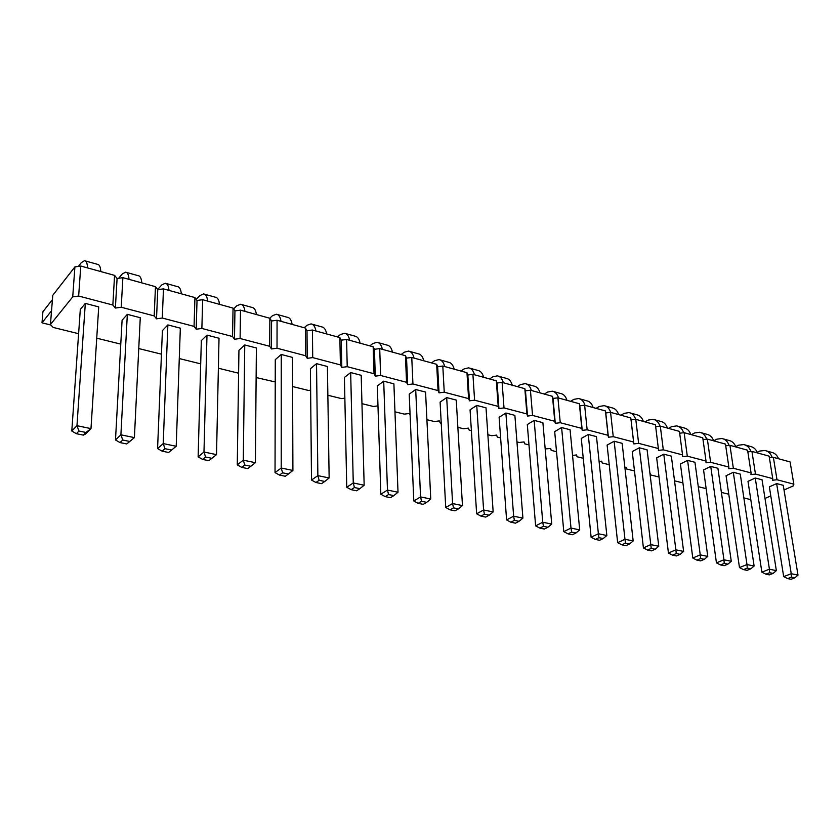 <?xml version="1.0" encoding="UTF-8"?>
<svg xmlns="http://www.w3.org/2000/svg" width="840" height="840" viewBox="0 0 840 840"><rect width="100%" height="100%" fill="white"/><g stroke="black" fill="none" stroke-linecap="round" stroke-linejoin="round"><path stroke-width="1.26" d="M78.603 333.711L53.182 327.432L50.432 324.555L72.723 296.877L78.656 296.037L112.844 305.025L115.374 308.049L121.233 307.241L122.882 277.662L155.474 286.671L157.763 289.685L163.485 288.876L194.933 297.57L197.022 300.479L202.661 299.702L233.037 308.091L234.938 310.916L240.503 310.149L269.85 318.255L271.572 320.995L277.064 320.25L305.435 328.083L306.999 330.74L312.417 330.015L339.864 337.596L341.26 340.169L346.605 339.455L373.17 346.794L374.419 349.293L379.712 348.6L405.426 355.698L406.539 358.124L411.757 357.452L436.674 364.329L437.661 366.692L442.806 366.03L466.967 372.697L467.828 374.987L472.909 374.336L496.335 380.814L497.081 383.04L502.11 382.399L524.832 388.679L525.462 390.842L530.428 390.222L552.489 396.322L553.025 398.423L557.928 397.824L579.348 403.736L579.779 405.794L584.63 405.195L605.441 410.939L605.776 412.944L610.575 412.356L630.798 417.942L631.05 419.895L635.786 419.328L655.452 424.757L658.581 450.387L663.296 449.831L682.542 454.892L682.626 456.687L687.288 456.141L706.02 461.066L706.02 462.819L710.63 462.284L728.857 467.072L728.784 468.783L733.351 468.258L751.086 472.92L750.95 474.59L755.465 474.075L772.737 478.622L772.538 480.249L777 479.745L793.832 484.166L793.569 485.751L784.025 490.004M115.374 308.049L117.086 278.492L122.882 277.662M750.792 499.653L743.862 497.942M770.795 495.884L764.988 498.467M121.233 307.241L154.182 315.903L156.503 318.822L162.278 318.034L194.061 326.393L196.182 329.228L201.873 328.451L232.565 336.525L234.476 339.255L240.103 338.51L269.735 346.3L271.478 348.957L277.022 348.222L305.666 355.751L307.241 358.323L312.711 357.609L340.41 364.896L341.817 367.385L347.214 366.681L374.02 373.737L375.281 376.152L380.615 375.469L406.55 382.294L407.673 384.636L412.933 383.975L438.06 390.579L439.047 392.858L444.245 392.207L468.594 398.612L469.455 400.827L474.59 400.187L498.204 406.403L498.939 408.555L504.011 407.925L526.911 413.952L527.541 416.052L532.549 415.433L554.768 421.281L555.293 423.318L560.249 422.719L581.816 428.4L582.246 430.385L587.139 429.796L608.087 435.309L608.423 437.241L613.252 436.663L633.612 442.019L633.853 443.909L638.631 443.342L658.424 448.55M120.782 344.117L96.726 338.184M161.448 354.165L138.747 348.558M200.697 363.856L179.277 358.565M238.602 373.212L218.379 368.214M275.226 381.959L256.127 377.538M310.621 390.18L308.469 390.453L292.604 386.536M344.852 398.16L341.418 398.591L327.852 395.241M377.979 405.899L373.349 406.476L361.956 403.662M410.109 415.076L409.322 413.49L404.303 414.12L394.957 411.81M441.231 423.234L440.233 422.982L439.299 420.913L434.332 421.533L426.909 419.695M471.377 430.679L469.203 430.132L468.374 428.127L463.47 428.726L457.863 427.34M500.619 437.892L497.322 437.084L496.619 435.12L491.768 435.708L487.862 434.742M528.98 444.895L524.654 443.825L524.034 441.913L519.246 442.491L516.957 441.924M556.521 451.689L551.198 450.377L550.694 448.518L545.181 448.896M572.544 455.417L576.597 454.944L577.017 456.75L583.254 458.294M599.088 461.496L601.787 461.181L602.123 462.956L609.231 464.709M624.876 467.429L626.294 467.261L626.546 468.983L634.484 470.946M649.919 473.193L650.328 474.852L650.118 473.172M659.033 477.005L650.328 474.852M682.909 482.895L674.53 480.827M706.146 488.628L698.271 486.685M728.763 494.214L721.381 492.398M680.421 463.974L687.582 460.373L700.245 554.862L692.79 558.023L680.421 463.974M707.774 556.426L704.361 559.314L700.591 558.548L700.245 554.862L707.774 556.426L694.953 462.294L687.582 460.373M656.659 457.853L663.789 454.167L675.864 549.812L668.451 553.046L656.659 457.853M683.624 551.418L680.148 554.348L676.274 553.55L675.864 549.812L683.624 551.418L671.349 456.141L663.789 454.167M632.236 451.563L639.313 447.794L650.79 544.614L643.419 547.922L632.236 451.563M658.77 546.273L655.231 549.234L651.242 548.415L650.79 544.614L658.77 546.273L647.094 449.82L639.313 447.794M527.31 424.546L534.156 420.378L542.755 522.228L535.626 525.882L527.31 424.546M551.744 524.097L547.942 527.236L543.449 526.312L542.755 522.228L551.744 524.097L542.892 422.656L534.156 420.378M554.694 431.603L561.603 427.539L570.99 528.077L563.787 531.647L554.694 431.603M579.705 529.893L575.977 532.98L571.62 532.087L570.99 528.077L579.705 529.893L570.077 429.744L561.603 427.539M581.28 438.449L588.252 434.48L598.385 533.757L591.119 537.232L581.28 438.449M606.848 535.51L603.183 538.566L598.952 537.695L598.385 533.757L606.848 535.51L596.484 436.632L588.252 434.48M607.121 445.095L614.145 441.231L624.971 539.27L617.652 542.661L607.121 445.095M633.182 540.971L629.58 543.974L625.475 543.134L624.971 539.27L633.182 540.971L622.146 443.32L614.145 441.231M440.108 402.098L446.691 397.582L452.592 503.548L445.725 507.497L440.108 402.098M462.462 505.596L458.43 508.872L453.495 507.864L452.592 503.548L462.462 505.596L456.257 400.082L446.691 397.582M470.064 409.805L476.742 405.416L483.599 509.975L476.637 513.817L470.064 409.805M493.164 511.949L489.216 515.183L484.428 514.206L483.599 509.975L493.164 511.949L486.014 407.831L476.742 405.416M499.118 417.291L505.88 413.018L513.639 516.201L506.594 519.95L499.118 417.291M522.91 518.123L519.036 521.304L514.395 520.349L513.639 516.201L522.91 518.123L514.878 415.359L505.88 413.018M310.411 368.707L316.533 363.668L317.867 475.629L311.504 480.05L310.411 368.707M329.144 477.971L324.776 481.457L319.137 480.302L317.867 475.629L329.144 477.971L327.411 366.492L316.533 363.668M364.161 485.226L359.877 488.659L354.428 487.536L353.262 482.958L364.161 485.226L361.19 375.302L350.669 372.561L353.262 482.958L346.752 487.263L344.411 377.454L350.669 372.561M409.206 394.139L415.695 389.508L420.567 496.913L413.805 500.976L409.206 394.139M430.763 499.023L426.657 502.352L421.554 501.312L420.567 496.913L430.763 499.023L425.565 392.081L415.695 389.508M377.328 385.928L383.702 381.171L387.471 490.056L380.835 494.235L377.328 385.928M398.013 492.24L393.824 495.621L388.553 494.54L387.471 490.056L398.013 492.24L393.897 383.828L383.702 381.171M292.908 470.453L288.445 474.002L282.608 472.805L281.232 468.038L292.908 470.453L292.488 357.399L281.253 354.469L281.232 468.038L275.037 472.594L275.279 359.656L281.253 354.469M85.964 432.474L83.359 435.11L85.743 433.892L90.983 428.61L85.964 432.474L78.96 431.036L76.965 425.702L90.983 428.61L98.721 306.894L85.312 303.397L76.965 425.702L71.799 431.036L80.304 309.456L85.312 303.397M122.094 320.219L127.334 314.349L120.897 434.816L115.489 439.971L122.094 320.219M129.496 441.409L122.755 440.024L120.897 434.816L134.4 437.608L126.767 443.951L134.4 437.608L140.259 317.719L127.334 314.349M162.414 330.603L167.864 324.912L163.212 443.583L157.573 448.581L162.414 330.603M171.434 450.009L164.934 448.675L163.212 443.583L176.211 446.271L168.588 452.477L176.211 446.271L180.338 328.167L167.864 324.912M238.938 350.301L244.755 344.957L243.296 460.173L237.269 464.877L238.938 350.301M255.392 462.683L250.824 466.294L244.776 465.045L243.296 460.173L255.392 462.683L256.378 347.981L244.755 344.957M201.338 340.62L206.987 335.108L203.984 452.025L198.135 456.876L201.338 340.62M211.848 458.294L205.579 457.013L203.984 452.025L216.521 454.629L208.898 460.688L216.521 454.629L219.02 338.247L206.987 335.108M798 575.127L794.798 577.868L791.427 577.175L791.249 573.72L798 575.127L783.258 485.31L776.633 483.578L791.249 573.72L783.678 576.607L769.356 486.875L776.633 483.578M754.121 566.034L750.813 568.848L747.254 568.113L746.991 564.553L754.121 566.034L740.271 474.106L733.299 472.29L746.991 564.553L739.473 567.567L726.065 475.724L733.299 472.29M747.999 481.373L755.244 478.013L769.419 569.205L761.87 572.145L747.999 481.373M776.36 570.633L773.105 573.416L769.639 572.702L769.419 569.205L776.36 570.633L762.048 479.777L755.244 478.013M703.553 469.928L710.745 466.41L723.944 559.776L716.447 562.863L703.553 469.928M731.273 561.299L727.913 564.144L724.248 563.399L723.944 559.776L731.273 561.299L717.917 468.279L710.745 466.41M112.844 305.025L114.576 275.373L117.086 278.492M154.182 315.903L155.474 286.671M50.432 324.555L52.773 295.323L74.907 266.889L80.777 266.038L114.576 275.373M655.683 426.647L660.303 426.09L679.434 431.382L682.542 454.892M679.675 433.209L684.149 432.684L702.765 437.819L706.02 461.066M703.006 439.604L707.353 439.089L725.466 444.098L728.857 467.072M725.728 445.82L729.939 445.326L747.579 450.198L751.086 472.92M747.841 451.878L751.937 451.406L769.125 456.151L772.737 478.622M769.388 457.779L773.367 457.317L790.104 461.947L793.832 484.166M777 479.745L773.367 457.317M755.465 474.075L751.937 451.406M733.351 468.258L729.939 445.326M710.63 462.284L707.353 439.089M687.288 456.141L684.149 432.684M663.296 449.831L660.303 426.09M638.631 443.342L635.786 419.328M633.853 443.909L631.05 419.895M633.612 442.019L630.798 417.942M613.252 436.663L610.575 412.356M608.423 437.241L605.776 412.944M608.087 435.309L605.441 410.939M587.139 429.796L584.63 405.195M582.246 430.385L579.779 405.794M581.816 428.4L579.348 403.736M560.249 422.719L557.928 397.824M555.293 423.318L553.025 398.423M554.768 421.281L552.489 396.322M532.549 415.433L530.428 390.222M527.541 416.052L525.462 390.842M526.911 413.952L524.832 388.679M504.011 407.925L502.11 382.399M498.939 408.555L497.081 383.04M498.204 406.403L496.335 380.814M474.59 400.187L472.909 374.336M469.455 400.827L467.828 374.987M468.594 398.612L466.967 372.697M444.245 392.207L442.806 366.03M439.047 392.858L437.661 366.692M438.06 390.579L436.674 364.329M412.933 383.975L411.757 357.452M407.673 384.636L406.539 358.124M406.55 382.294L405.426 355.698M380.615 375.469L379.712 348.6M375.281 376.152L374.419 349.293M374.02 373.737L373.17 346.794M347.214 366.681L346.605 339.455M341.817 367.385L341.26 340.169M340.41 364.896L339.864 337.596M312.711 357.609L312.417 330.015M307.241 358.323L306.999 330.74M305.666 355.751L305.435 328.083M277.022 348.222L277.064 320.25M271.478 348.957L271.572 320.995M269.735 346.3L269.85 318.255M240.103 338.51L240.503 310.149M234.476 339.255L234.938 310.916M232.565 336.525L233.037 308.091M201.873 328.451L202.661 299.702M196.182 329.228L197.022 300.479M194.061 326.393L194.933 297.57M162.278 318.034L163.485 288.876M156.503 318.822L157.763 289.685M72.723 296.877L74.907 266.889M78.656 296.037L80.777 266.038M678.153 426.29L684.023 427.928C687.183 428.568 689.472 430.773 690.869 434.543M668.493 428.358L671.779 426.594L676.746 425.901C679.959 426.552 682.259 428.831 683.634 432.737M654.601 419.717L660.681 421.418C663.821 422.048 666.067 424.263 667.443 428.064M645.005 421.869L648.28 420.063L653.205 419.328C656.365 419.969 658.623 422.237 659.977 426.132M620.886 415.212L624.13 413.364L629.013 412.587C632.121 413.196 634.337 415.454 635.659 419.339M630.389 412.965L636.699 414.729C639.807 415.349 642.023 417.575 643.367 421.418M526.502 383.995L533.809 386.032C536.75 386.589 538.818 388.868 540.005 392.868M517.388 386.62L520.527 384.584L525.2 383.628C528.129 384.185 530.177 386.463 531.353 390.485M544.373 394.076L547.544 392.091L552.269 391.178C555.24 391.745 557.34 394.023 558.558 397.992M553.602 391.545L560.637 393.508C563.63 394.086 565.74 396.354 566.969 400.312M570.591 401.32L573.794 399.378L578.571 398.517C581.595 399.105 583.726 401.363 584.986 405.3M579.925 398.895L586.708 400.785C589.732 401.373 591.885 403.631 593.155 407.547M605.514 406.024L612.055 407.852C615.122 408.461 617.305 410.697 618.618 414.582M596.085 408.356L599.308 406.466L604.149 405.647C607.204 406.245 609.378 408.492 610.68 412.388M440.244 359.93L448.434 362.219C451.217 362.723 453.138 365.032 454.178 369.169M431.55 362.911L434.564 360.717L439.016 359.594C441.788 360.087 443.678 362.407 444.707 366.555M469.865 368.193L477.74 370.387C480.585 370.913 482.559 373.223 483.651 377.307M461.013 371.06L464.079 368.907L468.605 367.846C471.429 368.361 473.382 370.671 474.464 374.766M498.603 376.215L506.184 378.326C509.082 378.861 511.108 381.161 512.253 385.203M489.615 378.956L492.723 376.866L497.322 375.848C500.199 376.383 502.205 378.683 503.339 382.746M312.133 324.198L321.72 326.875C324.219 327.274 325.868 329.637 326.655 333.953M304.175 327.737L306.978 325.28L311.042 323.894C313.509 324.293 315.137 326.655 315.913 330.981M345.702 333.564L354.911 336.126C357.494 336.556 359.216 338.909 360.077 343.171M337.533 336.956L340.399 334.562L344.568 333.249C347.13 333.669 348.82 336.021 349.671 340.305M409.71 351.414L418.215 353.787C420.945 354.27 422.793 356.601 423.791 360.769M401.173 354.532L404.145 352.264L408.513 351.078C411.212 351.55 413.049 353.881 414.015 358.071M378.21 342.626L387.062 345.093C389.718 345.555 391.503 347.897 392.438 352.118M369.852 345.881L372.771 343.55L377.044 342.3C379.669 342.752 381.444 345.093 382.358 349.325M277.452 314.528L287.427 317.31C289.853 317.688 291.417 320.05 292.142 324.408M269.735 318.224L272.465 315.693L276.402 314.233C278.786 314.601 280.329 316.964 281.022 321.342M85.292 260.925L97.598 264.359C99.467 264.558 100.527 266.952 100.779 271.562M51.534 310.79L42 322.822L42.913 311.756L52.427 299.596M78.404 266.385L81.344 262.615L84.493 260.704C86.32 260.883 87.339 263.288 87.559 267.908M118.639 278.271L122.262 273.977L125.591 272.171C127.544 272.391 128.688 274.785 129.024 279.363M126.452 272.412L138.233 275.699C140.228 275.93 141.414 278.324 141.771 282.881M157.637 289.517L161.753 284.949L165.26 283.238C167.339 283.5 168.588 285.883 169.019 290.409M166.173 283.49L177.471 286.639C179.582 286.913 180.873 289.306 181.335 293.811M241.616 304.531L252 307.43C254.331 307.776 255.811 310.149 256.452 314.559M233.594 308.921L236.796 305.792L240.597 304.248C242.886 304.584 244.346 306.957 244.954 311.377M196.224 299.376L199.909 295.544L203.574 293.916C205.758 294.221 207.123 296.604 207.648 301.077M204.54 294.189L215.366 297.213C217.591 297.518 218.978 299.901 219.534 304.364M766.364 450.891L771.466 452.319C774.722 452.991 777.095 455.144 778.596 458.766M757.25 452.288L759.822 451.048L764.904 450.492C768.317 451.206 770.752 453.537 772.202 457.454M723.408 438.911L728.889 440.444C732.091 441.105 734.423 443.279 735.882 446.975M713.664 440.8L716.95 439.142L721.98 438.512C725.298 439.205 727.671 441.504 729.089 445.431M735.746 446.607L738.665 445.169L743.715 444.581C747.086 445.284 749.49 447.594 750.928 451.521M745.164 444.98L750.446 446.46C753.679 447.122 756.032 449.284 757.523 452.949M701.085 432.684L706.755 434.269C709.937 434.921 712.247 437.105 713.675 440.832M691.362 434.669L694.659 432.947L699.657 432.285C702.933 432.968 705.264 435.257 706.661 439.173M704.361 559.314L700.623 560.879L696.864 560.112L692.79 558.023M700.591 558.548L696.864 560.112M668.451 553.046L672.557 555.156L676.431 555.944L680.148 554.348M676.274 553.55L672.557 555.156M643.419 547.922L647.546 550.063L651.536 550.872L655.231 549.234M651.242 548.415L647.546 550.063M535.626 525.882L539.879 528.129L544.362 529.043L547.942 527.236M543.449 526.312L539.879 528.129M563.787 531.647L568.008 533.862L572.365 534.744L575.977 532.98M571.62 532.087L568.008 533.862M591.119 537.232L595.308 539.417L599.54 540.278L603.183 538.566M598.952 537.695L595.308 539.417M617.652 542.661L621.81 544.824L625.916 545.654L629.58 543.974M625.475 543.134L621.81 544.824M445.725 507.497L450.062 509.828L454.986 510.825L458.43 508.872M453.495 507.864L450.062 509.828M489.216 515.183L485.719 517.094L480.942 516.117L476.637 513.817M484.428 514.206L480.942 516.117M519.036 521.304L515.498 523.163L510.867 522.218L506.594 519.95M514.395 520.349L510.867 522.218M324.776 481.457L321.573 483.651L315.945 482.496L311.504 480.05M319.137 480.302L315.945 482.496M346.752 487.263L351.162 489.678L354.428 487.536M359.877 488.659L356.601 490.781L351.162 489.678M426.657 502.352L423.255 504.368L418.173 503.328L413.805 500.976M421.554 501.312L418.173 503.328M380.835 494.235L385.224 496.619L390.485 497.69L393.824 495.621M388.553 494.54L385.224 496.619M275.037 472.594L279.489 475.072L282.608 472.805M288.445 474.002L285.317 476.259L279.489 475.072M71.799 431.036L76.367 433.692L78.96 431.036M83.359 435.11L76.367 433.692M115.489 439.971L120.036 442.586L126.767 443.951M122.755 440.024L120.036 442.586M157.573 448.581L162.099 451.154L168.588 452.477M164.934 448.675L162.099 451.154M250.824 466.294L247.779 468.615L241.752 467.387L237.269 464.877M244.776 465.045L241.752 467.387M198.135 456.876L202.65 459.417L208.898 460.688M205.579 457.013L202.65 459.417M783.678 576.607L787.637 578.602L791.427 577.175M794.798 577.868L791.007 579.296L787.637 578.602M739.473 567.567L743.484 569.615L747.254 568.113M750.813 568.848L747.044 570.339L743.484 569.615M761.87 572.145L765.86 574.172L769.325 574.875L773.105 573.416M769.639 572.702L765.86 574.172M716.447 562.863L720.489 564.932L724.154 565.677L727.913 564.144M724.248 563.399L720.489 564.932M576.66 455.238L575.841 455.028M496.734 435.445L495.831 435.215M524.139 442.229L523.268 442.008M550.767 448.822L549.917 448.613M50.883 325.028L42 322.822"/></g></svg>
